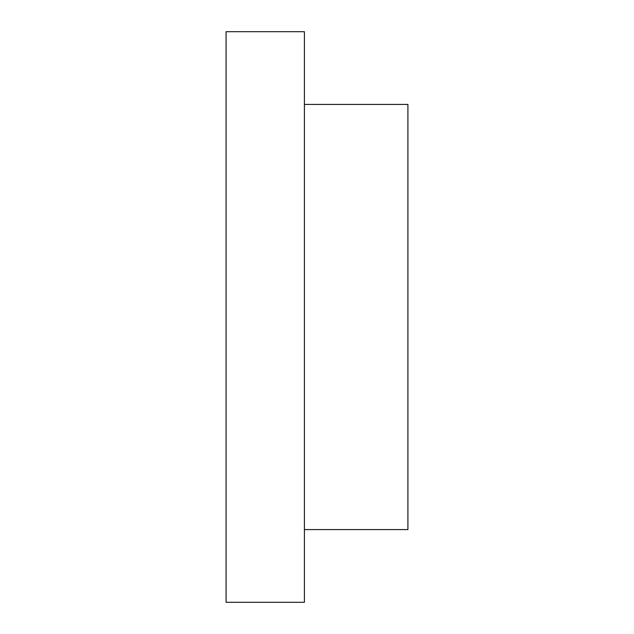 <?xml version="1.0" encoding="UTF-8"?>
<svg xmlns="http://www.w3.org/2000/svg" width="634" height="634" viewBox="0 0 634 634"><rect width="100%" height="100%" fill="white"/><g stroke="black" fill="none" stroke-linecap="round" stroke-linejoin="round"><path stroke-width="0.95" d="M226.092 31.7L226.092 602.3L304.415 602.3L304.415 31.7L226.092 31.7M304.415 104.42L407.908 104.42L407.908 529.58L304.415 529.58"/></g></svg>
